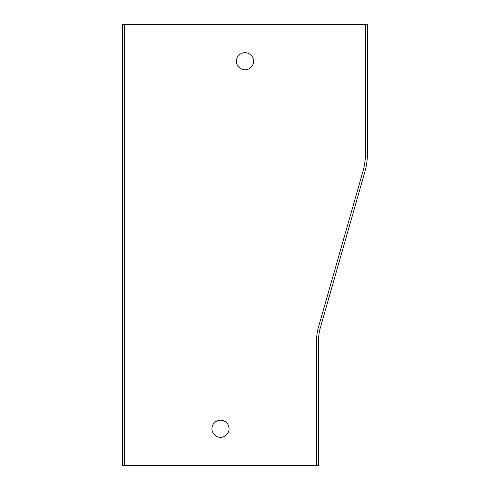<?xml version="1.0" encoding="UTF-8"?>
<svg xmlns="http://www.w3.org/2000/svg" width="490" height="490" viewBox="0 0 490 490"><rect width="100%" height="100%" fill="white"/><g stroke="black" fill="none" stroke-linecap="round" stroke-linejoin="round"><path stroke-width="0.73" d="M124.46 24.5L124.46 465.5L122.5 465.5L122.5 24.5L367.5 24.5L367.5 152.39A73.5 73.5 0 0 1 364.67 172.578L320.387 327.583A49 49 0 0 0 318.5 341.046L318.5 465.5L316.54 465.5L316.54 341.046A50.96 50.96 0 0 1 318.5 327.044L362.79 172.039A71.54 71.54 0 0 0 365.54 152.39L365.54 24.5M316.54 465.5L124.46 465.5M245 69.825A8.575 8.575 0 0 0 253.575 61.25A8.575 8.575 0 0 0 245 52.675A8.575 8.575 0 0 0 236.425 61.25A8.575 8.575 0 0 0 245 69.825M220.5 437.325A8.575 8.575 0 0 0 229.075 428.75A8.575 8.575 0 0 0 220.5 420.175A8.575 8.575 0 0 0 211.925 428.75A8.575 8.575 0 0 0 220.5 437.325"/></g></svg>
